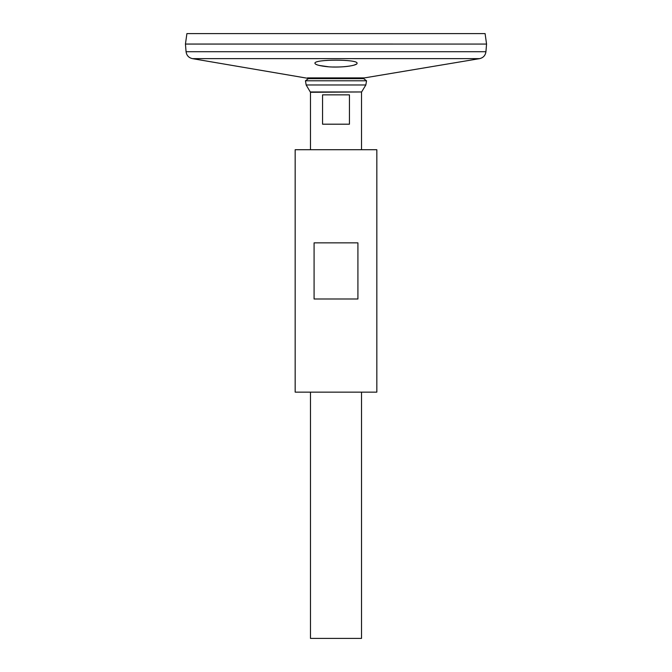 <?xml version="1.0" encoding="UTF-8"?>
<svg xmlns="http://www.w3.org/2000/svg" width="672" height="672" viewBox="0 0 672 672"><rect width="100%" height="100%" fill="white"/><g stroke="black" fill="none" stroke-linecap="round" stroke-linejoin="round"><path stroke-width="1.01" d="M295.168 392.146L376.832 392.146L376.832 149.713L295.168 149.713L295.168 392.146M314.084 298.998L314.084 242.852L357.916 242.852L357.916 298.998L314.084 298.998M309.725 78.641L192.436 58.64C188.731 57.784 186.606 55.474 186.068 51.719L185.438 44.066L486.562 44.066L185.438 44.041L186.908 33.6L485.092 33.6L486.562 44.041L485.932 51.719C485.394 55.474 483.269 57.784 479.564 58.64L192.436 58.64M315.538 64.084L316.932 64.772M319.108 65.419L328.398 66.763M332.875 66.998C341.712 67.158 348.676 66.553 353.766 65.192M354.035 65.117L356.404 64.126M324.929 66.427C338.008 68.25 357.798 65.839 357.05 63.26C358.361 59.136 313.639 59.136 314.95 63.26C315.168 64.529 318.494 65.579 324.929 66.427M308.398 78.641L363.602 78.641L366.542 80.783L305.458 80.783L308.398 78.641M310.481 149.713L310.481 92.291L306.163 84.983L305.458 80.783M306.163 84.983L365.837 84.983L366.542 80.783M361.519 392.146L361.519 638.4L310.481 638.4L310.481 392.146M349.44 94.844L349.44 124.194L322.56 124.194L322.56 94.844L349.44 94.844M307.482 77.893L364.518 77.893L479.564 58.64M186.068 51.719L485.932 51.719M310.388 91.963L361.612 91.963L365.837 84.983M310.481 92.291L361.612 91.963M364.518 77.893L362.275 78.641M361.519 149.713L361.519 92.291"/></g></svg>
